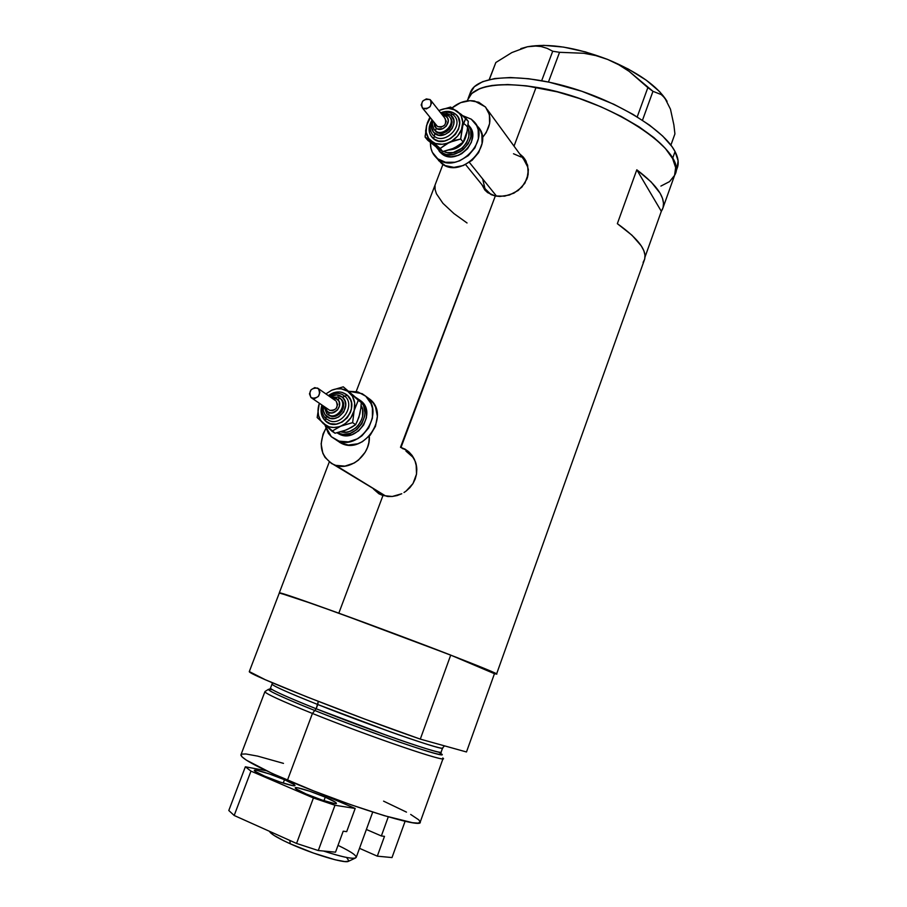 <?xml version="1.0" encoding="UTF-8"?>
<svg xmlns="http://www.w3.org/2000/svg" width="907" height="907" viewBox="0 0 907 907"><rect width="100%" height="100%" fill="white"/><g stroke="black" fill="none" stroke-linecap="round" stroke-linejoin="round"><path stroke-width="1.36" d="M496.583 196.195L469.361 162.387L496.583 196.195M465.586 164.564L487.955 192.114L491.231 194.688M452.105 107.888C459.101 102.14 466.583 99.849 474.554 101.017L485.336 106.856C492.297 116.334 491.311 126.629 482.377 137.728L486.197 132.626L489.621 123.579L489.395 114.622L485.574 107.128L478.76 102.242L470.03 100.677L460.699 102.638L452.105 107.888M333.549 464.543L385.282 495.789L333.549 464.543C320.386 456.323 317.835 444.283 325.874 428.444L323.039 434.022L321.123 443.874L322.835 453.285L325.001 457.377L331.554 463.534L335.692 465.348L385.282 495.789L381.337 494.043M523.26 157.047L519.666 153.839L525.017 159.36L521.684 156.208M491.197 194.665L495.324 195.969L400.497 447.298L407.821 450.994L400.996 447.434L495.324 195.969L504.609 196.173L513.974 193.134L521.876 187.148L526.978 178.94L528.396 169.711L525.992 161.015L523.498 157.33L527.647 165.21L528.169 174.371L524.858 183.259L518.214 190.47L509.394 195.039L499.859 196.479L495.324 195.969L487.649 192.647L484.78 189.937L481.9 184.654L484.78 189.937L491.197 194.665L485.778 189.427M387.47 496.48L378.854 493.737L373.503 489.054L378.854 493.737L382.947 495.551L338.821 613.177L382.947 495.551L392.243 496.48L387.47 496.48M397.096 495.562L392.243 496.48L401.767 493.748L397.096 495.562M404 492.512L406.109 491.072L404 492.512M409.896 487.649L406.109 491.072L412.98 483.567L409.896 487.649M415.225 478.998L412.98 483.567L416.517 474.112L415.225 478.998M416.823 469.089L416.517 474.112L416.143 464.191L416.823 469.089M415.451 461.822L416.143 464.191L415.451 461.822M412.107 455.427L414.544 459.566L408.944 451.935L412.107 455.427M402.901 448.772L400.996 447.434L405.191 449.226L408.944 451.935L404.624 448.931M463.25 660.432L483.17 668.901L450.722 655.103L338.821 613.177C410.202 639.004 503.408 675.114 496.537 674.094L494.451 673.697L466.481 751.971L420.292 739.114L450.722 655.103C383.763 629.05 278.256 590.831 279.356 592.861L249.3 671.577C246.557 673.731 351.78 715.498 420.292 739.114L364.716 719.058L307.348 697.064L265.309 679.74L249.3 671.577L279.356 592.861L314.865 604.572L382.777 629.333L457.037 657.564L496.344 673.81L483.17 668.901L494.451 673.697L466.481 751.971L420.292 739.114L450.722 655.103L483.17 668.901L463.25 660.432M536.105 87.287C498.158 81.641 475.54 85.258 468.25 98.126C475.268 82.503 516.502 79.816 565.809 94.203C615.082 108.455 661.475 136.98 672.575 158.498L675.647 167.614L674.57 175.402L669.536 181.615L660.897 186.082L669.536 181.615L674.57 175.402L675.647 167.614L672.575 158.498L675.057 151.571C664.037 129.871 617.724 101.244 568.474 87.049C519.189 72.719 477.898 75.61 470.801 91.426L469.951 93.67L474.316 86.732L482.615 81.675L494.746 78.535L510.301 77.514L528.713 78.739L549.223 82.197L581.897 91.29L613.824 104.26L633.018 114.384L649.537 125.143L662.677 136.039L671.962 146.571L675.057 151.571L672.575 158.498C675.964 164.961 676.645 170.55 674.615 175.289C689.637 152.115 608.574 98.432 536.105 87.287L514.031 146.129L536.105 87.287L557.329 91.868L579.244 98.455L600.842 106.754L621.102 116.368L639.084 126.833L654.015 137.671L665.307 148.374L672.575 158.498L665.307 148.374L654.015 137.671L639.084 126.833L621.102 116.368L600.842 106.754L579.244 98.455L557.329 91.868L526.06 85.802L536.105 87.287M279.288 593.042L279.288 592.872C281.737 592.951 301.589 599.72 338.821 613.177L291.612 596.511L279.288 593.042M661.328 211.331L645.024 256.987L661.328 211.331L636.805 169.802C657.983 185.844 666.543 198.984 662.507 209.2L661.328 211.331L636.805 169.802L651.135 181.922L660.137 193.27L662.529 198.452L663.505 203.225L663.096 207.533L661.328 211.331M643.086 262.44L644.707 259.039L644.979 255.116L643.845 250.729L641.294 245.91L631.986 235.242L617.35 223.678L636.805 169.802L617.35 223.678C638.913 239.063 647.859 251.341 644.185 260.536L496.571 674.003M467.4 100.348L471.731 93.489L480.007 88.523L485.596 86.743L492.104 85.462L507.648 84.521L526.06 85.802L507.648 84.521L492.104 85.462L485.596 86.743L480.007 88.523L471.731 93.489L469.1 96.607L467.184 100.904M435.031 185.516L435.077 189.461L436.448 193.792L442.933 203.327L453.988 213.621L467.037 222.975M377.233 492.263L379.523 494.111M416.71 467.558C415.735 460.03 412.152 454.543 405.973 451.119L412.866 457.139L415.021 460.983L416.71 467.513M388.842 496.571L385.282 495.789L388.842 496.571M483.885 188.112L485.381 190.617M513.498 153.759L521.026 156.979M523.747 159.439L527.647 166.843L528.225 170.992L527.341 177.908C529.235 170.697 528.044 164.541 523.747 159.439L487.388 109.679M484.735 187.602L482.83 179.677M369.308 436.21C370.816 453.931 351.122 470.937 335.692 465.348L344.932 466.13L354.229 463.012L358.446 460.11L365.204 452.196L367.471 447.491L368.866 442.525L369.308 436.21M520.992 48.57L527.443 46.756L511.877 52.561L495.834 62.515L489.19 79.612L495.834 62.515L489.338 79.567L495.834 62.515L511.877 52.561L527.443 46.756L534.552 45.951L541.139 46.54L547.193 48.377L552.714 51.234L541.672 80.7L552.714 51.234L559.551 52.311L583.825 53.275L595.842 55.599L607.667 59.454L618.744 64.748L629.141 71.37L647.847 87.628L637.213 116.901L647.847 87.628L652.972 91.324L661.271 94.589L664.842 98.024L670.477 109.203L673.878 124.917L674.921 133.907L670.897 145.131L674.921 133.907L673.878 124.917L670.477 109.203L664.842 98.024L661.271 94.589L652.972 91.324L642.485 120.257L652.972 91.324L629.141 71.37L618.744 64.748L607.667 59.454C575.616 47.277 548.882 43.037 527.443 46.756L534.552 45.951L541.139 46.54L547.193 48.377L552.714 51.234L559.551 52.311L583.825 53.275L595.842 55.599L607.667 59.454L628.506 69.159L646.306 80.224L659.752 91.766L667.087 101.346M548.44 82.027L559.551 52.311L548.44 82.027M667.076 101.312C657.518 86.018 637.712 72.072 607.667 59.454L585.423 51.903L563.53 47.096L543.724 45.35L527.443 46.756L520.822 48.638M675.205 173.645L677.03 168.532C679.082 163.736 678.425 158.09 675.057 151.571L678.096 160.777L676.973 168.657M268.438 689.343L265.048 691.485C263.892 692.891 279.685 700.215 312.427 713.458L314.797 710.498C282.939 697.664 267.52 690.59 268.551 689.275M438.58 752.062C447.707 757.413 434.124 753.91 397.833 741.529C362.04 728.797 334.366 718.457 314.797 710.498L316.192 708.775L387.414 735.611C417.356 746.314 442.253 754 441.153 752.028C445.054 756.234 371.28 730.861 316.192 708.775L318.289 701.36L317.779 704.524C288.607 692.857 273.347 686.077 271.998 684.173L270.467 688.209C271.783 690.204 287.031 697.064 316.192 708.775L314.797 710.498C291.623 701.349 256.76 686.35 272.429 689.728M444.475 745.849L442.605 747.958C443.75 749.851 418.898 742.062 388.978 731.337L317.779 704.524L316.192 708.775C297.564 701.372 271.567 690.476 270.467 688.209L269.753 689.014M443.092 758.399C447.14 763.014 369.954 736.654 312.427 713.458C282.043 701.179 266.193 693.957 264.878 691.769L240.877 754.998C241.647 758.66 257.18 767.061 287.462 780.201L312.427 713.458L287.462 780.201C344.841 805.031 423.331 829.395 420.224 822.048L443.035 758.581M441.153 752.028L442.605 747.958C446.573 752.005 372.879 726.507 317.779 704.524C299.151 697.143 273.143 686.338 271.998 684.173L272.383 682.79M383.582 801.142L406.483 812.128M410.678 814.429L418.841 819.905L420.213 822.15L418.116 823.114L412.504 822.706L384.307 815.676L350.816 804.713L313.675 790.927L272.247 773.49L246.443 760.191L241.942 756.789L241.058 754.533M241.772 754.114L245.854 753.966L257.656 756.121L283.483 763.377M441.573 753.966C450.643 760.327 373.378 734.046 314.797 710.498L312.427 713.458C372.686 737.765 452.208 764.669 442.786 757.946M348.685 861.208L344.83 861.582L335.125 859.768L313.403 853.045L290.183 843.759L289.877 840.449L290.183 843.759L283.596 840.676L273.789 835.256L270.003 832.218C272.349 834.859 279.073 838.714 290.183 843.759C312.507 853.929 343.946 863.441 348.186 861.446L355.34 858.079C351.213 858.94 340.601 856.593 323.493 851.027C343.821 857.568 354.739 859.655 356.247 857.285L372.72 812.082M346.962 858.011L348.934 860.936M338.016 845.358C352.415 852.297 358.186 856.537 355.34 858.079M388.287 816.856L381.359 835.959L366.371 829.474L381.359 835.959L388.287 816.856M405.1 821.266L392.005 857.568L377.312 856.163L384.489 836.356L381.359 835.959L384.489 836.356L377.312 856.163L359.512 848.328L377.312 856.163L392.005 857.568L405.1 821.266M284.492 779.714L283.222 783.092L284.492 779.714L269.22 773.886L257.032 770.383L254.482 770.236L254.992 771.267L264.595 776.131C257.951 773.24 254.527 771.347 254.3 770.44C253.881 768.694 271.862 774.238 284.492 779.714C291.226 782.628 294.73 784.555 294.99 785.496C295.546 787.265 277.372 781.687 264.595 776.131L280.252 782.106L292.519 785.598L294.877 785.666L294.163 784.555L284.492 779.714M325.262 797.162L323.958 800.688L325.262 797.162L309.74 791.233L297.655 787.798L295.285 787.741L296.033 788.886L306.101 793.965C299.061 790.893 295.421 788.886 295.183 787.922C294.786 786.165 312.462 791.618 325.262 797.162C332.404 800.246 336.123 802.298 336.418 803.296C336.928 805.076 319.06 799.6 306.101 793.965L322.019 800.042L334.173 803.455L336.361 803.432L335.397 802.219L325.262 797.162M355.181 808.454L319.264 793.103L355.181 808.454L346.689 831.64L355.181 808.454L334.978 805.257L355.181 808.454M335.522 852.172L318.289 850.539L334.978 805.257L313.414 797.967L296.555 843.442L234.187 815.484L250.956 771.12L313.414 797.967L250.956 771.12L245.355 766.789L228.802 810.507L245.355 766.789L266.295 770.712L245.355 766.789L250.956 771.12L234.187 815.484L228.802 810.507L234.187 815.484L296.555 843.442L313.414 797.967L334.978 805.257L318.289 850.539L296.555 843.442L318.289 850.539L335.522 852.172L343.209 831.197L335.522 852.172M346.689 831.64L343.209 831.197L346.689 831.64M434.464 129.95L435.496 130.903L436.12 128.227L434.079 122.422L434.532 126.322L437.208 128.862L442.616 128.783L446.267 126.141L448.307 120.835L447.718 118.329L446.119 116.425L448.251 115.642L449.192 116.493L448.262 115.654M442.616 115.314L446.119 116.425L442.616 115.314M453.103 114.633L454.974 113.726C469.747 123.511 447.185 150.086 433.637 138.896L434.26 136.231C444.736 145.052 463.772 126.22 454.566 116.107L452.672 114.293L454.566 116.107C463.772 126.22 444.736 145.052 434.26 136.231L434.872 133.578C431.21 130.37 430.553 126.175 432.922 120.982L431.494 126.64L433.455 132.229L438.546 135.166L445.065 134.451L449.112 132.014L452.185 128.386L453.817 124.146L453.738 119.939L450.564 115.076L452.672 114.293L450.564 115.076L446.868 113.5L441.471 113.863L450.564 115.076C461.38 122.264 444.838 141.764 434.872 133.578L433.637 138.896L430.281 134.803L429.385 132.241L429.317 126.538L432.083 119.939C427.639 127.558 428.161 133.885 433.637 138.896L438.637 141.073L444.521 141.004L450.394 138.692L455.337 134.485L458.591 129.021L459.668 123.148L458.398 117.774L456.924 115.54L454.974 113.726L453.103 114.633M422.299 107.842L437.548 126.538L422.299 107.842C420.633 101.459 423.218 98.704 430.031 99.577L430.496 99.974C432.095 106.368 429.499 109.112 422.719 108.205L436.641 125.574M450.303 117.853L451.731 120.733L451.289 125.948L449.328 129.225L446.369 131.753L442.843 133.148L439.305 133.193L436.301 131.889L433.875 129.168M464.293 123.942C477.672 132.91 460.801 158.147 445.382 152.206M449.407 149.961C458.352 149.054 463.953 144.213 466.187 135.426C463.953 144.213 458.352 149.054 449.407 149.961M469.373 126.288L472.23 131.991L472.649 135.313L471.391 142.263L467.547 148.725L461.697 153.691L458.296 155.369L451.198 156.764L447.775 156.446L441.845 153.839L436.324 147.195L441.845 153.839C456.584 166.287 482.819 139.236 468.953 125.824M436.074 157.444L441.573 163.43L436.074 157.444C432.129 153.51 430.247 148.544 430.451 142.524L430.938 148.249L432.356 152.308L441.573 163.43C461.107 180.062 496.016 144.1 477.501 126.311L475.982 124.304M462.921 115.745L471.255 119.168L473.794 121.425C492.388 139.281 457.275 175.47 437.65 158.782L445.541 162.285L454.849 162.24L459.577 160.856L468.307 155.63L474.917 147.852L478.386 138.714L478.182 129.644L476.697 125.585L471.255 119.168L462.921 115.745M451.697 149.122L456.312 147.002M466.096 135.472L467.252 130.789M438.546 160.528L445.235 165.596L453.965 167.364L463.386 165.516L472.059 160.335L478.635 152.603L482.07 143.521L481.866 134.497L480.381 130.449L477.501 126.3M468.125 124.644C480.551 138.612 454.543 164.054 440.28 151.957L446.221 154.564L453.205 154.519L460.166 151.798L463.296 149.542L468.261 143.703L470.869 136.844L470.722 130.041L468.125 124.644M467.751 128.114L468.738 130.823L468.862 136.866L466.538 142.966L462.139 148.147L453.171 152.569L446.958 152.614L443.466 151.412M467.411 130.325L463.194 142.161L459.01 145.403L451.323 149.315L442.763 151.537L438.206 148.578L427.707 140.211L425.111 137.093L435.337 143.442L442.163 144.292L446.97 143.317L451.618 141.186L457.559 136.129L461.47 129.565L462.751 122.513L461.221 116.062L458.738 112.593L455.269 110.076L448.795 108.398L444.045 108.806L439.328 110.393C446.017 107.491 451.947 107.763 457.117 111.21C461.958 115.053 463.658 120.393 462.207 127.218C460.28 134.021 455.983 139.077 449.339 142.388C442.559 145.256 436.618 144.927 431.505 141.401C426.743 137.49 425.111 132.161 426.596 125.415L426.199 132.331L428.558 138.352L440.212 148.453L449.339 142.388L460.699 139.02L462.207 127.218L465.858 118.205L450.575 107.049L439.328 110.393L450.575 107.049L461.357 114.475L468.318 121.425L466.822 133.148L463.194 142.161L460.699 139.02L462.955 124.622L465.858 118.205L468.318 121.425L467.411 130.325M430.303 117.751L426.596 125.415L430.303 117.751M440.643 112.808L447.072 111.368L452.616 112.389L454.974 113.726C450.836 110.937 446.063 110.631 440.643 112.808M425.564 131.096L427.356 122.808L429.895 117.23L426.596 125.415L425.111 137.093L440.212 148.453L446.72 143.737L454.917 140.336L460.699 139.02L463.194 142.161L454.044 148.204L442.763 151.537L440.212 148.453L442.763 151.537L439.884 149.734L427.707 140.211L425.111 137.093L425.19 135.392M449.555 116.89L448.251 115.642L446.119 116.425C453.001 121.016 442.469 133.431 436.12 128.227L435.496 130.903C442.797 137.014 455.994 123.874 449.555 116.89C455.994 123.874 442.797 137.014 435.496 130.903L436.301 131.889C443.829 138.17 457.139 124.259 450.019 117.536M444.691 118.114L446.244 121.266L444.793 125.053L441.187 127.229L437.548 126.538C444.203 127.468 446.743 124.792 445.144 118.511L430.984 100.598M422.719 108.205L426.426 108.897L430.111 106.641L431.607 102.786L430.031 99.577L426.313 98.908L422.651 101.153L421.154 104.997L422.719 108.205M326.849 413.796L329.388 415.327C338.164 419.068 347.415 404.261 340.034 398.298L340.987 398.978L340.034 398.298L337.608 399.352C344.354 404.953 333.549 417.639 327.336 411.415L325.341 407.334L327.336 411.415L326.849 413.796L327.336 411.415L329.649 412.719L332.404 412.912L337.517 409.987L339.524 405.848L339.15 401.563L336.52 398.57L331.792 398.026L337.608 399.352L340.034 398.298L337.755 396.881M344.853 396.212L347.268 395.18C361.757 407.107 338.606 434.272 325.364 420.893L325.998 418.66L325.364 420.893L322.11 416.143L321.282 413.263L321.883 404.976C320.08 411.393 321.237 416.698 325.364 420.893L330.307 423.694L336.18 424.113L342.086 422.084L347.12 417.9L350.51 412.197L351.406 409.057L351.44 402.776L350.578 399.896L347.268 395.18L344.853 396.212L341.656 394.216L344.853 396.212L342.449 397.255L344.853 396.212C355.487 404.76 342.279 426.086 329.615 420.791C342.279 426.086 355.487 404.76 344.853 396.212M325.862 418.524L329.615 420.791L325.715 418.399L326.35 416.166C323.686 413.535 322.699 410.145 323.391 406.007L323.346 410.565L324.967 414.567L329.978 418.218L334.298 418.524L338.628 417.027L343.753 411.959L345.703 405.123L344.875 400.724L342.449 397.255L336.701 394.874L329.853 396.676C334.536 394.092 338.73 394.284 342.449 397.255C353.072 406.03 336.089 425.961 326.35 416.166L325.862 418.524M335.363 400.52L318.448 388.684C320.908 395.033 318.731 398.196 311.906 398.173L310.942 397.504C308.516 391.121 310.716 387.969 317.552 388.06L335.273 400.475M339.592 397.98L340.987 398.978L338.481 397.221L330.488 397.119M361.111 405.406C368.299 417.277 353.957 435.995 340.873 431.823L346.565 432.14L349.739 431.392L355.623 428.059L358.095 425.61L361.655 419.612L362.596 416.302L362.619 409.692L361.111 405.406M328.765 415.077L328.935 412.458M337.019 432.798L339.229 434.113C356.417 443.614 376.745 413.558 361.451 401.302L356.122 397.629L363.718 403.842L366.428 410.304L366.417 417.719L363.662 424.975L358.582 430.927L351.973 434.657L344.853 435.609L338.322 433.637M339.603 442.401L348.265 445.031L357.721 443.795L362.29 441.754L370.203 435.201L375.498 426.267L377.357 416.324L375.509 406.937L373.265 402.912L365.77 396.234L370.249 399.534C390.543 415.701 363.832 455.541 340.987 443.115L331.293 436.698L324.933 425.054L328.334 433.251L331.293 436.698L339.093 441.165L348.367 441.879L357.721 438.705L361.961 435.779L368.741 427.832L372.414 418.138L372.426 408.229L371.042 403.672L365.77 396.234C386.144 412.47 359.251 452.559 336.316 440.088M348.957 391.302L362.12 393.649L365.77 396.234L357.902 391.915L348.957 391.302M344.263 430.655L348.912 428.728M358.945 416.948L360.215 411.937M356.621 398.298L353.242 395.271M336.463 440.156L340.987 443.115M359.637 399.976C374.942 412.254 354.569 442.389 337.359 432.877L342.993 434.374L350.125 433.421L356.746 429.669L361.836 423.705L364.591 416.438L364.954 412.662L363.582 405.576L359.637 399.976M357.052 421.925L359.92 413.694M358.537 399.851L361.247 402.459L360.816 408.479L358.923 417.265L355.635 424.691L346.621 429.85L335.034 433.229L331.951 431.21L345.431 423.49L350.907 417.753L354.161 410.531L354.671 402.946L352.37 396.155L347.653 391.212L341.225 388.842L336.474 388.876L331.724 390.214L325.896 393.899L331.724 390.214C338.47 387.618 344.377 388.411 349.456 392.606C354.195 397.209 355.759 403.196 354.161 410.531C352.063 417.81 347.664 422.979 340.941 426.041C334.116 428.603 328.187 427.741 323.175 423.456L329.105 426.834L333.742 427.503L338.56 426.857L352.63 422.628L354.161 410.531L358.276 400.304L343.288 386.836L331.724 390.214L343.288 386.836L358.537 399.851M319.389 403.275L317.983 410.61L318.538 415.485L320.318 419.873L323.175 423.456C318.527 418.785 317.019 412.821 318.663 405.576L319.389 403.275M328.357 395.622L333.459 392.799L339.433 391.937L342.302 392.425L347.268 395.18C341.463 390.724 335.171 390.872 328.357 395.622M319.343 403.241L317.167 417.537L331.951 431.21L340.941 426.041L352.63 422.628L354.161 410.531L358.276 400.304L361.247 402.459L360.816 408.479L358.923 417.265L355.635 424.691L352.63 422.628L355.635 424.691L351.576 427.39L343.866 430.882L335.034 433.229L317.167 417.537L319.343 403.241M340.987 398.978L342.971 401.812L343.651 405.406L342.041 410.996L339.467 414.023L336.123 415.939L332.506 416.438L328.198 414.782L329.558 415.644C338.243 420.553 348.73 405.259 340.987 398.978M340.034 398.298C347.778 404.59 337.279 419.907 328.583 414.987L329.558 415.644M328.833 409.715L329.751 410.338C336.452 410.395 338.583 407.3 336.146 401.075L337.619 404.658L336.078 408.672L332.427 410.758L329.581 410.247M310.942 397.504L314.627 398.581L318.357 396.438L319.933 392.334L318.448 388.684L314.763 387.618L311.056 389.761L309.468 393.853L310.942 397.504M442.945 164.382L356.202 391.507M329.275 461.98L279.288 592.872M674.615 175.289L663.062 207.669M470.801 91.426L468.25 98.126M269.64 831.368L270.003 832.218M435.587 131.277L434.782 130.291C432.322 126.243 431.8 123.261 433.206 121.334M441.754 114.214L448.149 115.574M433.274 135.392C429.476 130.993 429.136 125.914 432.242 120.143M440.802 113.012C445.19 111.504 449.124 111.901 452.57 114.225M440.575 152.75L438.999 150.857M449.985 117.491L449.192 116.493M324.026 406.438L326.713 413.671L328.583 414.987M325.942 418.603L325.726 418.41C322.291 414.907 321.169 410.542 322.359 405.304M342.687 394.692C338.107 392.482 333.481 392.901 328.833 395.951M339.229 434.113L337.359 432.877M329.751 410.338L311.906 398.173"/></g></svg>
